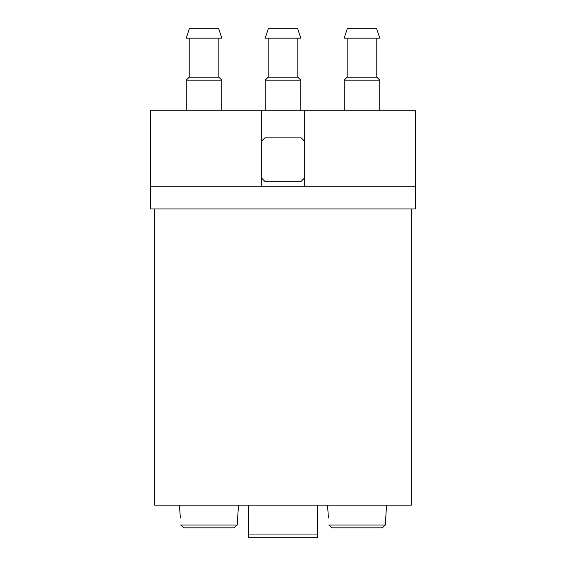<?xml version="1.0" encoding="UTF-8"?>
<svg xmlns="http://www.w3.org/2000/svg" width="566" height="566" viewBox="0 0 566 566"><rect width="100%" height="100%" fill="white"/><g stroke="black" fill="none" stroke-linecap="round" stroke-linejoin="round"><path stroke-width="0.85" d="M415.288 110.236L415.288 208.96L150.712 208.96L150.712 110.236L415.288 110.236M180.356 517.954L179.443 505.12M183.702 527.83L234.218 527.83L183.702 527.83L180.71 525.015L237.211 525.015L238.477 505.12M234.218 527.83L237.211 525.015L237.564 517.954M328.436 517.954L327.523 505.12M331.782 527.83L382.298 527.83L331.782 527.83L328.789 525.015L385.29 525.015L386.557 505.12M382.298 527.83L385.29 525.015L385.644 517.954M261.28 177.802L264.803 181.304L301.204 181.311L304.72 177.802M304.72 141.394L301.197 137.892L264.796 137.892L261.28 141.394M261.28 110.236L261.28 186.256M304.72 186.256L304.72 110.236M411.341 208.96L411.341 505.12L154.66 505.12L154.66 208.96M415.288 186.256L150.712 186.256M268.44 28.3L297.56 28.3L300.772 38.17L265.228 38.17L268.44 28.3M268.192 38.17L268.192 77.167L297.808 77.167L297.808 38.17M268.192 77.167L265.228 80.131L300.772 80.131L297.808 77.167M265.228 110.236L265.228 80.131M347.418 28.3L376.539 28.3L379.744 38.17L344.206 38.17L347.418 28.3M347.17 38.17L347.17 77.167L376.786 77.167L376.786 38.17M347.17 77.167L344.206 80.131L379.744 80.131L376.786 77.167M344.206 110.236L344.206 80.131M189.461 28.3L218.582 28.3L221.794 38.17L186.256 38.17L189.461 28.3M189.214 38.17L189.214 77.167L218.83 77.167L218.83 38.17M189.214 77.167L186.256 80.131L221.794 80.131L218.83 77.167M186.256 110.236L186.256 80.131M248.446 505.12L248.446 537.7L317.554 537.7L317.554 534.042L248.446 534.042M317.554 505.12L317.554 534.042M300.772 110.236L300.772 80.131M379.744 110.236L379.744 80.131M221.794 110.236L221.794 80.131"/></g></svg>
